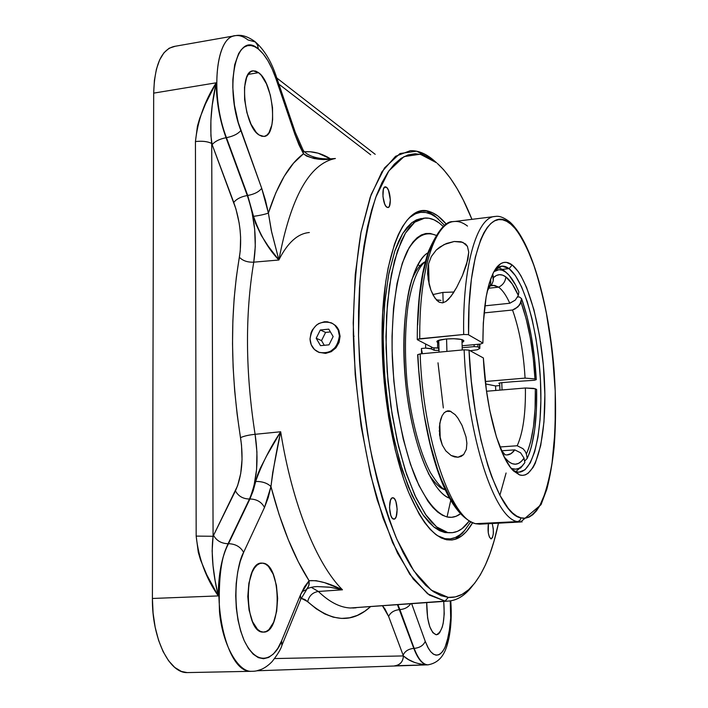 <?xml version="1.0" encoding="UTF-8"?>
<svg xmlns="http://www.w3.org/2000/svg" width="708" height="708" viewBox="0 0 708 708"><rect width="100%" height="100%" fill="white"/><g stroke="black" fill="none" stroke-linecap="round" stroke-linejoin="round"><path stroke-width="1.06" d="M442.872 292.431L443.146 302.759L442.872 292.431L432.845 294.572L442.872 292.431L453.961 292.015L442.872 292.431M446.571 338.946L446.916 351.416L446.571 338.946M445.996 411.339L451.04 411.436L445.996 411.339M440.217 438.765L439.801 423.163L440.217 438.765L439.332 427.181L440.65 419.508L442.066 415.844L444.288 412.614L447.801 410.799L449.872 410.994L455.147 414.64L457.837 418.003L462.032 425.366L466.006 436.871L466.882 443.27L466.342 449.368L463.651 454.571L458.014 457.226L451.138 455.501L445.819 450.881L442.305 445.084L439.553 434.96L439.774 423.322L442.066 415.844L444.288 412.614L447.801 410.799L449.872 410.994L455.147 414.64L457.837 418.003L462.032 425.366L466.006 436.871L466.882 443.27L466.342 449.368L463.651 454.571L461.191 456.386L458.014 457.226L454.492 456.881L451.138 455.501L445.819 450.881L442.305 445.084L440.217 438.765M437.668 342.637L437.615 340.893L437.668 342.637L438.818 343.088L436.898 341.814C435.871 338.928 459.138 337.477 463.191 340.185L463.89 340.964L462.032 342.415L463.413 341.725L463.784 340.681L460.554 339.353L453.846 338.725L445.952 339.008L438.208 340.583L436.907 341.628L437.668 342.637M468.749 252.26L466.572 264.509L462.421 275.589L456.651 287.413L453.076 293.386L448.713 299.086L445.89 301.528L442.5 302.865L439.252 302.219L436.783 300.334L433.314 295.466L430.924 290.191L428.145 279.412L427.756 268.916L428.561 263.827L431.278 256.606L436.287 249.995L444.137 244.526L454.191 241.49L462.828 242.322L467.422 246.349L468.749 252.252L467.944 259.314L462.421 275.589L456.651 287.413L451.04 296.298L445.89 301.528L442.5 302.865L439.252 302.219L434.871 298.006L430.924 290.191L429.243 284.811L427.641 274.111L427.756 268.916L428.561 263.827L431.278 256.606L436.287 249.995L439.836 247.057L446.527 243.464L454.191 241.49L461.032 241.747L465.616 244.021L467.422 246.349L468.749 252.26M429.083 284.2L428.561 263.827L429.083 284.2M468.572 334.84C466.961 251.083 488.847 202.948 510.787 224.153L509.689 221.861L510.787 224.153C517.114 229.188 524.265 241.384 532.248 260.721C537.54 275.695 542.443 294.121 546.965 316.007C550.992 339.716 553.745 364.682 555.222 390.922C555.745 416.729 554.815 439.987 552.435 460.687C549.364 478.971 545.594 493.166 541.107 503.264C534.062 514.981 527.318 519.84 520.902 517.849L519.982 520.433L517.583 521.61L522.123 521.92L517.583 521.61L475.395 523.69L479.635 524.177L476.413 523.796L517.583 521.61C494.812 518.973 467.395 437.004 464.129 349.796L420.145 353.92L417.64 354.681L420.145 353.92C423.065 440.252 451.934 521.274 476.413 523.796C451.934 521.274 423.065 440.252 420.145 353.92L464.129 349.796C467.395 437.004 494.812 518.973 517.583 521.61L519.982 520.433L520.902 517.849C498.804 515.061 472.28 435.11 469.023 350.124L464.129 349.796L469.023 350.124L471.316 381.143L475.369 411.587L480.962 440.075L487.821 465.342L491.626 476.431L499.742 495.025L508.238 508.344L512.512 512.919L516.743 516.088L520.902 517.849L525.062 518.212L529.062 517.132L532.876 514.663L536.452 510.857L539.779 505.778L545.585 492.131L548.027 483.732L551.921 464.218L555.169 429.614L555.222 390.922L552.151 350.787L546.169 311.856L540.726 287.864L534.274 266.35L526.982 248.083L519.07 233.79L514.955 228.348L510.787 224.153L506.716 221.339L502.653 219.807L498.644 219.622L494.733 220.808L490.945 223.383L487.325 227.374L483.918 232.764L480.759 239.543L475.342 257.048L471.369 279.368L469.059 305.661L468.572 334.84L482.9 343.07C482.98 304.75 487.644 279.421 496.892 267.093C501.636 261.535 506.733 260.836 512.194 264.987C528.513 277.678 542.744 332.654 544.629 384.984C546.709 437.385 535.894 480.378 519.415 474.864L515.99 471.652L512.167 469.493L515.99 471.652C532.035 477.103 542.647 435.553 540.655 384.754C538.85 334.034 524.955 280.775 509.07 268.633L515.477 275.722L521.601 286.882L527.186 301.502L532.027 318.883L535.929 338.282L538.77 358.885L540.443 379.895L540.868 400.489L540.036 419.853L537.956 437.19L534.682 451.739L530.319 462.802L525.009 469.776L518.973 472.183L515.99 471.652L519.415 474.864L513.636 471.032C499.574 458.377 485.732 408.472 483.36 357.956L469.023 350.124L483.36 357.956L486.343 389.807L489.715 410.127L496.476 437.137L504.68 457.943L510.556 467.537L513.53 470.935L519.415 474.864L522.398 475.387L525.274 474.882L528.026 473.369L533.062 467.466L535.301 463.156L540.726 445.465L543.965 421.986L544.859 394.613L543.39 365.408L539.673 336.45L533.956 309.821L526.61 287.536L521.061 276.023L518.15 271.456L512.194 264.987L509.07 268.633L512.194 264.987L506.468 262.385L503.671 262.482L500.945 263.526L495.83 268.491L493.485 272.403L489.361 282.961L486.13 296.909L483.299 323.087L482.9 343.07L480.555 344.044L482.9 343.07L468.572 334.84M494.857 216.48C476.891 217.206 462.466 265.863 463.678 334.495L467.82 334.601L463.678 334.495C462.466 265.863 476.891 217.206 494.857 216.48M507.344 221.197L509.689 221.861C503.972 217.542 499.237 215.728 495.494 216.427L495.538 216.418M438.721 348L438.73 350.433L434.349 350.274L433.907 348.265L434.234 350.283L431.499 348.885L431.491 347.017L433.013 347.805L437.606 348.106L437.65 342.017L437.606 348.106L438.951 347.982L433.013 347.805L417.508 339.796L417.623 339.212L419.773 338.769C418.95 270.801 434.774 222.436 454.094 221.524C458.527 221.055 462.988 222.569 467.492 226.064M421.472 349.672L422.455 353.708L421.437 349.159L421.579 353.788L421.419 348.504L425.614 348.106L431.499 348.885L431.491 347.017L417.508 339.796L417.623 339.212L463.678 334.495L419.773 338.769C418.932 269.934 435.172 221.383 454.784 221.462L495.494 216.427M499.883 495.29L506.087 473.006M501.777 382.674L502.052 389.949L501.777 382.674M498.998 383.506L499.698 383.86L499.936 390.126L499.653 382.948L499.698 383.86L498.857 383.294L501.202 382.718L498.981 383.178M443.35 407.967L437.995 362.806L443.35 407.967M502.485 269.367L509.07 268.633C504.007 264.836 499.246 265.323 494.795 270.075L502.06 266.111L509.07 268.633L502.485 269.367M335.619 325.609L331.919 323.149L335.619 325.609L337.486 327.795L335.619 325.609M338.884 330.362L337.486 327.795L338.884 330.362L340.097 336.256L338.884 330.362M339.389 335.928L340.097 336.256L339.079 342.398L335.981 347.823L331.256 351.69L325.591 353.407L318.697 352.248L325.591 353.407L331.256 351.69L335.981 347.823L339.079 342.398L340.097 336.256L339.389 335.928L338.167 330.025L334.884 325.264L332.618 323.538L327.282 321.751L324.423 321.742L318.839 323.512L316.334 325.22L312.361 329.937L311.051 332.769L310.024 338.858C312.148 325.627 319.193 320.273 331.167 322.786C336.309 325.326 339.052 329.707 339.389 335.928C337.424 348.885 330.556 354.336 318.786 352.283C313.299 349.832 310.378 345.354 310.024 338.858L311.219 344.734L314.458 349.504L319.255 352.451L324.892 353.106L330.503 351.363L335.238 347.486L338.362 342.07L339.389 335.928M421.322 218.462L416.375 219.896L411.569 222.914L406.967 227.507L402.631 233.675L398.604 241.384L394.94 250.597L388.922 273.208L384.931 300.652L383.214 331.751L383.258 348.221L385.17 381.984L389.427 415.428L392.365 431.508L399.666 461.412L408.516 487.184L418.455 507.742L423.676 515.831L428.986 522.38L434.314 527.354L439.624 530.735L444.836 532.54L449.978 532.779M439.102 222.887L443.323 226.525L439.102 222.887L434.031 219.843L428.959 218.232L423.924 218.135L418.994 219.569L414.215 222.578L409.631 227.171L405.312 233.339L401.312 241.056L394.445 260.916L389.427 286.085L386.568 315.547L386.064 347.955L387.984 381.736L392.232 415.207L398.595 446.695L406.702 474.705L416.127 497.998L426.384 515.681L431.676 522.23L436.986 527.212L442.27 530.593L447.465 532.398L436.535 526.841L425.49 514.406L414.861 495.308L405.206 470.218L397.073 440.199L390.931 406.728L387.161 371.567L385.966 336.619L387.4 303.767L391.329 274.722L397.471 250.853L405.427 233.153L414.746 222.162L424.924 218.029C429.623 217.737 434.349 219.356 439.102 222.887M423.172 218.25L412.1 222.489L402.746 233.481L394.745 251.181L388.568 275.031L384.612 304.068L383.161 336.893L384.347 371.824L388.117 406.967L394.267 440.411L402.427 470.404L412.109 495.476L422.773 514.557L433.862 526.982L444.836 532.54L452.527 532.655L457.403 531.381L462.059 528.655L469.139 521.132C463.669 528.77 457.545 532.646 450.757 532.735M447.049 516.955C451.775 517.982 456.226 516.937 460.412 513.831L456.032 516.291L451.615 517.309L447.049 516.955L450.775 500.282L447.049 516.955C436.323 513.495 425.933 500.715 415.888 478.626C403.171 447.465 394.206 401.799 392.267 356.575C391.02 311.635 396.914 272.43 407.463 250.747C415.968 236.145 425.473 230.994 435.986 235.295L430.34 233.472L425.818 233.507L421.384 234.932L417.101 237.764L413.003 242.021L409.144 247.676L402.339 263.084L397.029 283.51L393.524 308.201L392.046 336.088L392.108 350.832L393.825 381.046L397.613 410.985L403.277 439.199L410.498 464.36L418.915 485.378L428.092 501.432L432.836 507.432L437.615 512.026L442.367 515.203L447.049 516.955M504.733 454.642C508.433 455.651 511.778 454.058 514.787 449.872L520.601 452.81L524.026 458.156L521.327 461.404L518.433 463.439L515.362 464.209L512.167 463.687L508.884 461.846L504.246 457.085C511.636 466.174 518.229 466.537 524.026 458.156L520.601 452.81L514.787 449.872L501.609 450.784L514.787 449.872L511.026 453.651L506.901 454.952M517.194 445.757L499.883 446.978L517.194 445.757L522.973 448.686L525.07 451.138L526.38 454.005C532.814 439.464 535.797 417.72 535.337 388.781L525.407 387.993C525.734 413.64 522.991 432.889 517.194 445.757L522.973 448.686L525.07 451.138L526.38 454.005L528.593 448.589L530.522 442.19L533.46 426.818L535.08 408.711L535.337 388.781L536.629 389.48L536.381 410.543L534.682 429.685L531.584 445.952L529.549 452.722L527.203 458.439L526.38 454.005L527.203 458.439L524.593 461.165L527.203 458.439C534.009 443.049 537.151 420.056 536.629 389.48L533.744 388.373L525.407 387.993C525.734 413.64 522.991 432.889 517.194 445.757M486.538 391.25L525.407 387.993L486.538 391.25M525.062 378.099L485.307 381.515L525.062 378.099L534.974 378.913C533.301 349.442 528.646 323.875 521.026 302.192L518.026 306.838L512.53 310.007C519.362 329.229 523.539 351.929 525.062 378.099L534.974 378.913L533.239 358L530.248 337.619L526.115 318.706L521.026 302.192L521.566 298.634L526.938 316.078L531.292 336.043L534.452 357.567L536.275 379.638L534.974 378.913L536.275 379.638L534.443 380.267L513.796 381.647L534.443 380.267L536.275 379.638C534.522 348.531 529.619 321.529 521.566 298.634L519.274 296.891L521.566 298.634L519.929 304.617L515.486 308.697L512.53 310.007C519.362 329.229 523.539 351.929 525.062 378.099M484.033 312.909L512.53 310.007L484.033 312.909M509.795 303.263L484.794 305.847L509.795 303.263L515.309 300.086L518.336 295.431C514.389 286.377 510.229 280.2 505.857 276.899C505.344 281.678 502.919 285.094 498.574 287.156C502.494 289.988 506.238 295.36 509.795 303.263L515.309 300.086L518.336 295.431L512.256 283.996L505.857 276.899C501.485 273.704 497.335 273.952 493.432 277.642L493.228 280.881L492.087 283.828L489.75 286.536L492.087 283.828L493.228 280.881L492.741 273.925L493.432 277.642L496.379 275.5L499.467 274.677L502.645 275.155L505.857 276.899C505.344 281.678 502.919 285.094 498.574 287.156C502.494 289.988 506.238 295.36 509.795 303.263M488.75 288.218L498.574 287.156L488.75 288.218M515.813 471.59L522.017 466.28L515.813 471.59M512.335 468.661L511.884 469.165L512.335 468.661L510.981 468.068L512.335 468.661C516.132 469.944 519.628 468.811 522.831 465.262L524.858 462.616L522.017 466.112L518.955 468.315L515.716 469.174L512.335 468.661M278.828 260.013C287.598 242.64 297.776 233.481 309.343 232.525M444.5 539.257L445.005 538.682L437.208 535.575L445.005 538.682L444.5 539.257M438.562 219.179L433.623 214.993L426.428 210.949L433.623 214.993L437.509 218.303M409.251 217.834C417.95 210.515 427.004 210.382 436.402 217.436L444.668 225.454L436.402 217.436L431.119 214.223L425.827 212.506L420.57 212.347L415.419 213.781L409.251 217.834M258.562 72.667C273.739 82.871 278.173 136.44 263.845 136.432L259.093 134.989L256.287 132.476L251.021 124.183L246.897 112.625L244.614 99.616L244.526 87.234L246.649 77.473L248.437 74.066L250.614 71.835L253.101 70.844L255.783 71.136L258.562 72.667L261.332 75.367L266.438 83.809L270.341 95.138L272.509 107.678L272.624 119.625L271.899 124.829L268.987 132.723L266.907 135.113L264.509 136.325L261.871 136.281L259.093 134.989C243.809 126.396 238.658 70.641 253.181 70.835L258.562 72.667L248.225 74.375L258.562 72.667M443.73 601.411C445.137 620.783 442.659 631.899 436.287 634.775L432.845 632.678L429.791 626.792L427.623 617.995L426.712 602.658C426.853 621.482 430.039 632.191 436.278 634.775L437.986 634.288L439.588 632.81L442.243 627.155L443.208 623.208L444.235 613.836L443.73 601.411M386.4 187.213C390.55 189.779 391.86 207.771 387.878 207.55L386.09 206.497L384.701 204.037L382.948 196.488L383.355 189.355L384.338 187.355L385.665 186.868L387.134 187.939L388.515 190.417L390.347 199.895L389.418 206.152L388.25 207.462L386.834 207.205C382.665 204.807 381.302 186.585 385.302 186.841L386.4 187.213L384.214 187.505L386.4 187.213M492.228 523.504C494.025 531.398 493.653 536.54 491.131 538.921L489.405 537.071L488.272 532.814L488.405 523.708C487.493 531.265 488.352 536.328 490.971 538.903L492.423 537.699L493.29 533.885L493.281 528.752L492.228 523.504M262.73 563.152C281.492 563.665 282.244 633.669 263.314 632.094L260.376 631.377L257.517 629.341L252.499 621.624L249.066 610.092L247.791 596.561L248.88 583.215L252.136 572.179L254.411 568.09L257.013 565.161L259.818 563.497L262.73 563.152L265.624 564.126L268.403 566.356L273.191 574.179L276.43 585.41L277.651 598.41L276.678 611.314L273.651 622.244L268.969 629.562L266.217 631.474L263.288 632.094C244.189 633.589 243.03 560.966 262.049 563.117L262.73 563.152M393.126 497.804C397.843 498.405 398.586 519.645 393.869 519.141L392.099 517.999L390.798 515.415L389.497 507.592L390.471 500.282L391.674 498.264L393.126 497.804L394.604 498.954L395.896 501.547L397.17 509.282L396.223 516.548L395.037 518.601L393.586 519.106C388.851 518.707 388.064 497.202 392.79 497.768L393.126 497.804M445.04 601.092L448.306 597.393L431.234 590.127L413.773 570.781L396.967 539.54C386.435 513.158 377.452 482.422 370.01 447.332C363.797 410.631 359.965 373.32 358.531 335.406L359.912 281.766C363.151 248.641 368.452 220.436 375.833 197.16L388.878 170.867L404.011 156.618L420.225 154.211L436.597 162.796L433.305 159.964L416.587 151.167L400.011 153.521L384.515 167.911L371.142 194.55L360.921 232.693C355.938 263.305 353.398 297.422 353.31 335.052C355.062 392.648 363.62 451.111 377.267 500.025L392.577 542.594L409.755 574.259L427.605 593.817L445.04 601.092L429.349 595.074L413.242 579.082L397.498 553.134L382.984 517.929L370.585 474.9L361.107 426.198L355.186 374.55L353.212 322.998L355.248 274.571L361.062 231.95L370.178 197.231L381.931 171.796L395.56 156.282L410.295 150.689C418.003 150.397 425.676 153.486 433.305 159.964L436.597 162.796L429.464 157.769L422.278 154.707L415.1 153.733L408.003 154.928L401.064 158.371L394.365 164.106L387.993 172.168L382.028 182.531L376.567 195.169L371.682 209.993L367.47 226.887L363.983 245.694L361.301 266.199L359.478 288.183L358.549 311.343L358.531 335.406L359.443 360.018L361.284 384.86L364.018 409.569L367.602 433.818L371.983 457.262L377.099 479.582L382.86 500.512L389.188 519.796L395.967 537.213L403.118 552.594L410.534 565.807L418.118 576.755L425.774 585.383L433.411 591.684L440.942 595.676L448.306 597.393L455.412 596.906L462.218 594.304L468.661 589.684L474.696 583.188L480.29 574.914L485.405 565.011L490.016 553.612L494.104 540.85L498.467 523.177C492.405 551.939 483.617 572.967 472.103 586.259C464.899 594.242 456.97 597.959 448.306 597.393L445.04 601.092L350.31 607.995L445.04 601.092C453.89 601.605 461.988 597.782 469.342 589.631L472.528 585.79C465.014 595.693 456.598 600.818 447.279 601.154L445.04 601.092M304.529 151.769C313.308 151.105 322.016 153.494 330.663 158.937L318.078 153.176L309.98 151.724L304.529 151.769M295.227 132.175L294.847 134.228L303.484 153.769C311.626 159.247 322.264 160.831 335.397 158.504C309.546 163.486 290.705 197.32 278.89 260.013L253.747 262.164L255.287 246.402L254.668 229.215L251.951 211.842L247.703 195.479L226.038 137.724L247.703 195.479L255.491 223.17L261.385 235.596L268.359 246.349L278.89 260.013L271.226 230.18L268.385 213.064C277.837 183.779 289.528 164.017 303.484 153.769L306.599 156.079L314.281 158.592L322.662 159.353L335.397 158.504C309.546 163.486 290.705 197.32 278.89 260.013L271.704 232.259L268.385 213.064L261.712 188.301L240.844 130.502C223.56 85.633 236.791 28.895 258.367 49.029L257.455 44.808L254.969 41.604C247.791 36.435 241.357 34.453 235.658 35.621L174.363 46.409C161.459 49.392 154.565 64.968 153.68 93.129L216.188 82.801C216.427 101.802 219.71 120.112 226.038 137.724L226.454 137.662C209.895 95.084 215.763 35.887 235.658 35.621C239.64 35.152 243.747 36.595 247.977 39.949L255.402 41.976L257.694 45.365L258.367 49.029C265.208 54.755 271.031 64.543 275.837 78.402L276.27 76.455L275.837 78.402L272.12 68.915L267.872 60.649L263.234 53.932L258.367 49.029L254.676 46.684L251.039 45.551L247.534 45.675L244.242 47.082L241.242 49.746L238.605 53.631L234.684 64.729L232.861 79.42L232.808 87.703L234.445 105.173L238.251 122.449L261.712 188.301L265.473 200.32L268.385 213.064L275.793 192.921L284.235 176.239L293.537 163.167L303.484 153.769L298.935 144.751L294.847 134.228L275.837 78.402L294.847 134.228L295.254 132.237L276.288 76.508C271.235 61.215 264.173 49.613 255.075 41.692M253.11 671.273L252.42 671.29M394.949 665.768L427.924 664.839C422.844 664.582 418.242 659.095 414.162 648.378L413.808 648.386C417.87 659.042 422.437 664.529 427.517 664.839L427.924 664.839M428.269 664.83L427.871 664.839C422.782 664.52 418.216 659.033 414.162 648.378L399.551 609.615L414.162 648.378C419.72 647.829 423.411 645.484 425.243 641.342L427.827 647.307L430.703 651.687L433.739 654.342L436.809 655.192L439.81 654.227L442.615 651.519L445.12 647.192L448.916 634.465L450.677 618.022L450.253 600.924L450.686 617.721L450.067 626.633L446.854 642.687L444.394 648.661L441.588 652.732L438.633 654.829L435.73 655.104L433.022 653.882L430.597 651.564L428.49 648.501L425.243 641.342C423.411 645.484 419.72 647.829 414.162 648.378L399.905 609.588L397.489 604.782L413.808 648.386C417.862 659.033 422.428 664.52 427.508 664.839L421.26 664.343L414.72 662.52L408.534 659.591L403.401 655.927L388.621 616.429L384.966 608.951L382.515 605.871L388.621 616.429C390.506 612.447 394.152 610.181 399.551 609.615C394.152 610.181 390.506 612.447 388.621 616.429L403.118 655.174C404.932 651.174 408.498 648.909 413.808 648.386C408.498 648.909 404.932 651.174 403.118 655.174L403.401 655.927C403.056 661.458 400.33 664.741 395.223 665.75L394.701 665.777L395.223 665.75C400.33 664.812 403.056 661.538 403.401 655.927L274.624 658.564L403.401 655.927C409.029 661.157 417.056 664.131 427.482 664.847L427.871 664.839C443.403 662.272 446.659 647.608 448.775 638.82C451.164 627.208 451.819 614.553 450.748 600.853M234.083 35.94C215.241 38.922 210.48 96.492 226.454 137.662C233.153 136.343 237.95 133.954 240.844 130.502C237.95 133.954 233.153 136.343 226.454 137.662L247.703 195.479C254.278 194.257 258.942 191.868 261.712 188.301C258.942 191.868 254.278 194.257 247.703 195.479L253.57 216.365C260.128 215.409 265.075 214.312 268.385 213.064C265.049 214.303 260.11 215.409 253.57 216.365C259.712 234.321 268.155 248.871 278.89 260.013L253.747 262.164C244.977 314.918 245.428 372.302 255.092 434.305L280.678 431.765C292.209 504.477 316.821 564.418 342.477 589.808L318.37 591.463C329.247 601.959 339.893 607.473 350.31 607.995L356.089 607.8M382.17 346.654C379.922 259.517 403.781 201.249 429.685 211.657C435.358 213.471 440.934 217.675 446.412 224.268L438.031 216.09L432.721 212.843L427.402 211.099L422.127 210.922L416.941 212.356L411.914 215.444L407.1 220.188L402.542 226.587L398.321 234.622L394.48 244.233L388.152 267.898L385.763 281.713L382.718 312.617L382.17 346.654L384.187 382.152L388.657 417.322L395.356 450.385L403.905 479.759L408.728 492.635L419.154 514.132L424.623 522.557L430.181 529.363L435.765 534.513L441.305 537.991L446.748 539.815L452.049 540L457.156 538.602L462.023 535.682L466.616 531.301L472.555 522.805C467.838 531.062 462.501 536.416 456.545 538.859C440.473 544.505 424.428 528.849 408.428 491.892C393.586 455.129 383.285 399.232 382.17 346.654M421.552 353.788L421.419 348.504L425.614 348.106L425.596 343.973M471.935 219.338L463.359 200.169L457.032 188.496L450.43 178.292L443.597 169.681L437.394 163.477C450.138 175.071 461.651 193.682 471.935 219.338M480.555 344.044L462.129 345.787L480.555 344.044M470.652 521.946L464.784 530.283L460.209 534.62L455.359 537.514L450.279 538.885L445.005 538.682C452.173 539.894 458.731 537.133 464.678 530.407L470.652 521.946M495.547 385.931L495.768 390.48L495.547 385.931L485.591 383.931L495.547 385.931L499.273 385.612L495.547 385.931M462.386 533.257L455.253 539.319L464.864 530.195L462.386 533.257L464.678 530.407M252.216 671.299L251.729 671.299C224.135 674.414 207.099 583.728 228.516 543.7L228.082 543.717C221.639 557.594 218.365 574.993 218.25 595.915L215.117 580.569L213.019 565.612L212.143 550.895L213.09 536.283L235.437 490.874C241.932 476.395 243.632 458.66 240.534 437.659C230.304 372.612 229.923 312.467 239.393 257.243C242.171 239.375 240.295 221.108 233.764 202.444L211.701 143.458L213.09 536.283L237.605 485.723L240.72 473.51L242.048 459.572L241.508 444.96L237.162 414.401L234.675 390.816L233.127 367.169L232.525 343.734L232.87 320.777L234.144 298.546L236.33 277.297L240.251 250.959L240.605 237.26L240.092 230.135L239.136 222.923L235.95 208.993L212.143 144.636C215.011 141.281 219.639 138.98 226.038 137.724L247.287 195.514C254.942 218.223 257.093 240.437 253.747 262.164C244.977 314.918 245.428 372.302 255.092 434.305L280.678 431.765L266.739 455.704L260.199 468.457L257.508 475.006L253.172 490.83L249.906 498.99L228.082 543.717C221.639 557.594 218.365 574.993 218.25 595.915L152.406 598.472L153.68 93.129L216.188 82.801L205.453 103.987L199.612 118.617L197.426 126.21L195.443 141.556L196.169 536.098L198.293 552.337L200.612 560.143L206.816 574.896L218.25 595.915L152.406 598.472C151.893 637.988 169.088 673.228 187.151 672.591L181.372 671.423L174.752 667.44L168.575 660.741L163.088 651.564L158.557 640.244L155.167 627.244L153.087 613.119L152.406 598.472L153.68 93.129L154.397 80.42L156.415 69.172L159.663 59.835L163.964 52.773L169.132 48.233L174.938 46.347M370.691 154.795L278.899 84.163L370.691 154.795M306.626 589.26L308.847 585.64L309.077 580.728C317.485 579.958 328.618 582.985 342.477 589.808L324.636 582.684L316.131 580.693L309.077 580.728C294.041 557.267 281.333 525.885 270.952 486.591L268.182 497.751L264.491 507.459L243.623 552.382L240.233 561.4L237.711 571.931L236.18 583.569L235.711 595.817L236.322 608.163L238.003 620.075L240.667 631.058L244.207 640.643L248.455 648.457L253.225 654.192L258.323 657.644L263.535 658.732L268.659 657.449L273.492 653.9L277.863 648.263L281.625 640.793L300.475 594.87L304.52 586.755L309.077 580.728L298.334 561.842L288.262 539.629L279.058 514.406L270.952 486.591L272.713 472.599L280.678 431.765C292.209 504.477 316.821 564.418 342.477 589.808L329.618 587.153L317.184 586.578L330.751 587.313L342.477 589.808L318.37 591.463C312.609 592.428 309.051 595.826 307.714 601.658C330.804 622.155 351.708 623.854 370.426 606.756L364.735 611.261L357.319 615.394L349.566 617.81L341.522 618.42L333.256 617.164L324.813 613.978L316.272 608.818L304.998 599.579L301.192 598.269L307.714 601.658C309.051 595.826 312.609 592.428 318.37 591.463L311.237 587.313M400.816 665.582L425.499 664.909M427.721 664.847L256.836 670.786L261.482 669.325L256.898 670.777M228.082 543.717L249.906 498.99L254.03 485.644L256.57 469.59L256.933 452.076L255.092 434.305C258.898 459.757 257.022 481.325 249.473 499.025L228.082 543.717C221.409 543.523 216.559 540.735 213.542 535.363C216.559 540.735 221.409 543.523 228.082 543.717M314.971 586.728L317.184 586.578C313.494 586.693 310.139 587.419 307.122 588.773L300.705 599.419L300.475 594.87L309.077 580.728L309.157 584.312L307.865 587.755L305.697 590.03L302.67 591.392M281.873 645.448L281.625 640.793L300.475 594.87L300.67 599.499M187.151 672.591L251.729 671.299C238.437 672.503 222.179 644.767 219.453 611.075C218.409 577.542 221.436 555.09 228.516 543.7L249.906 498.99L255.65 481.431C261.686 464.324 270.031 447.766 280.678 431.765C276.368 451.315 273.129 469.59 270.952 486.591C267.5 483.121 262.402 481.396 255.65 481.431C262.376 481.422 267.474 483.148 270.952 486.591L264.491 507.459C261.553 501.963 256.694 499.14 249.906 498.99C256.694 499.14 261.553 501.963 264.491 507.459L243.623 552.382C240.534 546.815 235.499 543.921 228.516 543.7C235.499 543.921 240.534 546.815 243.623 552.382C237.091 563.028 230.003 606.349 244.207 640.643C259.491 671.803 277.111 654.829 281.625 640.793L281.908 645.369L300.705 599.419M281.908 645.369C281.023 648.873 277.784 654.245 272.199 661.493C265.774 668.184 258.951 671.45 251.729 671.299L252.65 671.29M411.675 603.747L425.243 641.342L411.675 603.747M397.931 604.747L399.905 609.588C404.693 609.172 408.268 607.252 410.622 603.827C408.268 607.252 404.693 609.172 399.905 609.588M302.935 149.724L302.962 149.76C304.652 153.406 313.662 159.919 332.671 158.796L332.61 158.804M318.671 158.636L313.184 157.689M295.254 132.237L302.962 149.76L303.484 153.769L302.918 149.689M235.437 490.874C238.313 496.175 242.986 498.892 249.473 499.025C242.986 498.892 238.313 496.175 235.437 490.874M240.534 437.659C243.906 436.084 248.756 434.969 255.092 434.305C248.756 434.969 243.906 436.084 240.534 437.659M239.393 257.243C242.729 260.774 247.517 262.411 253.747 262.164C247.517 262.411 242.729 260.774 239.393 257.243M233.764 202.444C236.499 198.983 241.012 196.674 247.287 195.514C241.012 196.674 236.499 198.983 233.764 202.444M226.038 137.724C219.639 138.98 215.011 141.281 212.143 144.636L210.913 135.803L210.895 120.413L212.25 105.173L216.188 82.801C216.427 101.802 219.71 120.112 226.038 137.724M318.37 591.463C329.247 601.959 339.893 607.473 350.31 607.995L447.279 601.154M196.169 536.098C198.55 558.143 205.913 578.091 218.25 595.915C212.736 572.719 211.011 552.842 213.09 536.283L196.169 536.098L213.09 536.283L211.701 143.458C207.683 141.432 202.258 140.795 195.443 141.556L196.169 536.098M195.443 141.556C202.24 140.821 207.656 141.45 211.701 143.458C209.612 125.52 211.099 105.306 216.188 82.801C204.594 101.191 197.682 120.776 195.443 141.556M524.026 458.156L524.858 462.616L524.026 458.156M517.69 297.059L519.274 296.891L517.69 297.059M513.796 381.647L501.202 382.718L513.796 381.647M499.768 385.497L499.273 385.612L499.768 385.497M490.538 285.828L494.68 285.404L498.574 287.156L492.972 285.28L490.538 285.828M493.865 271.686L498.928 269.713L502.291 270.244L505.698 272.12L509.105 275.288L515.734 285.253L518.875 291.864L518.336 295.431L518.875 291.864C515.15 283.227 511.211 277.014 507.07 273.235C502.476 269.146 498.078 268.624 493.865 271.686M502.945 269.704L498.025 267.367L502.945 269.704L506.742 272.952M470.147 350.734L477.28 349.77L470.147 350.734M488.962 287.855L490.591 284.156L490.786 280.908L489.131 283.731L490.786 280.908L490.511 279.421L490.591 284.156L488.954 287.864M479.564 347.77L479.803 348.442L477.28 349.77L479.803 348.442L477.935 346.858L477.909 344.292L477.935 346.858L474.156 346.601L477.935 346.858L479.564 347.77L479.537 344.141M474.139 344.646L474.156 346.601L474.139 344.646M462.191 347.734L474.156 346.601L462.191 347.734M438.73 350.433L434.234 350.283L430.384 348.522L426.225 348.115M449.562 498.131C430.853 491.777 410.587 439.88 405.25 378.55C399.772 317.237 410.649 262.332 428.013 252.747C421.561 256.455 415.623 267.226 410.215 285.059C403.64 311.122 401.932 353.752 406.976 394.356C417.331 467.307 438.889 495.467 449.562 498.131M445.359 489.803C440.668 489.016 435.004 483.617 428.375 473.581M411.401 280.749C415.906 270.031 420.552 263.695 425.322 261.721M328.777 329.14L333.149 336.557L329.016 344.831L320.538 345.663L316.193 338.247L320.308 329.999L328.777 329.14L333.149 336.557L329.016 344.831L320.538 345.663L316.193 338.247L321.521 340.601L324.273 345.3L321.521 340.601L316.193 338.247L320.308 329.999L325.6 332.415L321.521 340.601L325.6 332.415L320.308 329.999L328.777 329.14M330.424 331.928L325.6 332.415L330.424 331.928M417.64 325.087L419.401 297.493L423.048 273.288L428.34 253.446L435.022 238.649M459.235 511.105L450.102 497.972L441.42 479.643L437.376 468.696L430.119 443.766L424.269 415.64L421.968 400.755L418.747 370.213L417.879 354.903M436.278 299.803L440.925 300.378M417.809 264.606L419.428 265.553M462.253 349.973L461.952 339.698M509.742 221.905C531.46 241.242 548.505 303.289 553.957 368.089C556.028 396.126 556.081 422.517 554.125 447.261C552.452 462.926 550.019 476.918 546.833 489.237L541.027 504.698L520.584 522L479.635 524.177L475.688 523.752C443.111 513.787 422.145 436.756 417.64 354.673M453.147 221.666C445.916 220.861 437.748 230.622 428.641 250.942C421.021 273.022 417.233 302.555 417.269 339.53M495.37 269.173L496.892 267.093M520.548 468.103L522.831 465.262M429.685 211.657L428.287 211.285M352.911 608.03L356.106 607.8M375.205 154.326L276.801 77.995M469.342 589.631L472.103 586.259M261.402 563.143L262.049 563.117M252.694 70.915L253.181 70.835M501.078 450.014L505.061 454.66M492.131 285.368L492.972 285.28M489.432 287.121L487.237 291.245M479.82 344.115L479.838 348.221M445.314 489.697C442.155 488.998 437.225 483.369 430.526 472.794C420.145 453.368 410.959 419.463 407.082 382.798C404.64 354.513 404.949 328.795 408.029 305.626C413.127 275.766 420.632 264.942 425.296 261.827M319.361 352.522L318.786 352.283M427.614 273.146L427.632 273.899M439.243 430.685L439.261 431.278M439.066 352.15L438.748 340.371M354.106 336.22L353.327 335.858"/></g></svg>
